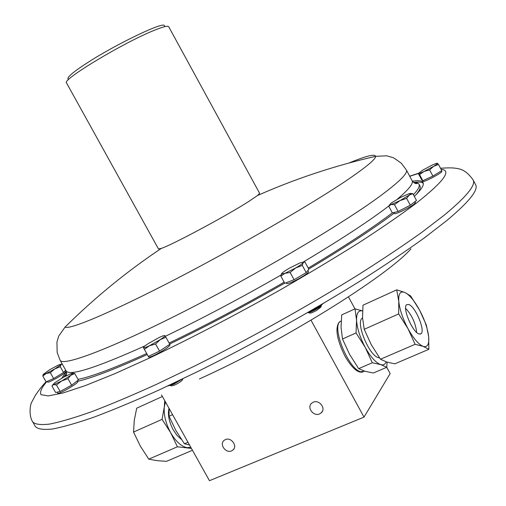 <?xml version="1.0" encoding="UTF-8"?>
<svg xmlns="http://www.w3.org/2000/svg" width="506" height="506" viewBox="0 0 506 506"><rect width="100%" height="100%" fill="white"/><g stroke="black" fill="none" stroke-linecap="round" stroke-linejoin="round"><path stroke-width="0.76" d="M405.629 308.318C411.928 315.187 415.609 323.239 416.678 332.461M408.924 304.536C415.534 306.725 425.597 331.013 420.986 333.789L418.917 333.941C412.352 332.107 402.049 307.3 406.697 304.644L408.924 304.536M423.149 346.376C418.513 344.377 413.465 338.476 407.994 328.666C402.694 318.571 399.613 309.444 398.772 301.291C398.355 293.701 400.366 290.76 404.813 292.455C409.449 294.802 414.357 300.665 419.55 310.058C424.604 319.653 427.64 328.502 428.658 336.61C429.322 344.346 427.481 347.603 423.149 346.376L428.86 349.311L428.658 336.61L426.349 325.073L419.55 310.058L410.632 295.953L404.813 292.455L396.723 289.849L362.985 305.207L362.543 317.604L364.212 329.305L398.671 313.948L407.994 328.666L415.103 344.314L423.149 346.376M415.103 344.314L380.493 359.235L371.296 344.75L364.212 329.305M428.86 349.311L394.832 363.839L386.685 362.018L380.493 359.235M396.723 289.849L398.772 301.291L398.671 313.948M379.532 357.887L378.425 357.672C368.963 355.573 355.332 322.031 362.283 318.173L362.562 317.983M386.223 361.866C385.155 364.459 383.301 365.37 380.664 364.598C375.8 362.77 370.664 357.034 365.237 347.407C360.013 337.477 357.122 328.445 356.566 320.298C356.42 313.22 358.412 310.102 362.543 310.931M387.084 362.144L386.767 367.286L380.664 364.598L372.296 362.77L365.237 347.407L356.053 332.935L356.566 320.298L354.997 308.843L362.543 310.893M354.997 308.843L341.708 314.89L341.057 327.281L342.486 338.982L349.538 354.289L358.665 368.646L365.06 371.296L373.365 373.004L386.767 367.286M342.486 338.982L356.053 332.935M358.665 368.646L372.296 362.77M364.763 371.208L360.797 371.727C348.394 369.348 331.12 326.433 340.38 321.38L341.158 320.918M340.26 321.474L339.324 321.999C334.89 327.989 336.737 339.317 344.858 355.99C351.917 368.077 357.951 373.39 362.966 371.935M386.742 367.299L390.158 373.58L364.01 417.115L311.019 320.203M354.965 308.856L348.463 296.895M46.065 381.828C40.379 387.59 35.3 395.433 35.097 395.863L31.707 402.213C30.449 403.636 28.317 415.369 32.757 421.953L35.388 426.596C37.874 429.139 43.541 429.948 52.377 429.018C63.111 427.007 77.083 423.003 94.306 417.02C113.306 409.879 134.95 400.841 159.232 389.917L198.162 371.341C252.652 344.244 311.766 311.253 361.221 280.375C385.009 265.207 406.014 251.084 424.224 238.003L446.912 220.464C469.182 201.774 478.739 189.813 475.577 184.601L473.072 179.889C468.493 173.343 463.604 169.63 458.392 168.738C454.508 167.941 451.548 167.53 440.517 168.251M415.046 201.559L415.54 202.476L414.104 204.101C409.455 207.814 394.756 214.911 394.667 213.5L394.123 212.488M64.958 370.93L65.312 372.34C63.629 374.585 47.754 383.371 47.684 382.093L47.26 381.347M441.744 171.389L441.801 171.445C442.946 172.413 423.598 182.653 422.902 181.452L422.852 181.357M307.869 270.514L308.508 271.684C308.534 272.544 306.003 274.499 300.906 277.535C293.044 281.924 288.3 283.929 286.681 283.537L286.232 282.721M77.146 380.986L77.608 381.809C78.841 382.675 62.32 392.593 58.569 393.219L57.792 393.175L57.21 392.144M169.719 344.371L170.041 344.953C168.859 347.097 163.735 350.481 154.672 355.117C151.073 356.793 149.068 357.426 148.656 357.002L148.34 356.433M412.415 181.218C418.354 180.231 421.884 180.686 423.003 182.565C424.325 184.886 421.435 189.51 414.332 196.423M394.389 212.988C373.883 228.459 345.339 247.143 308.755 269.04M284.682 283.126C244.974 305.883 206.631 326.187 169.662 344.023M147.259 354.542C115.241 369.051 91.953 378.014 77.386 381.41M61.833 378.178L66.368 371.455M63.826 377.052L66.299 373.713M414.363 182.369C418.892 181.755 421.852 182.071 423.256 183.324M413.427 194.734C418.209 189.605 420.056 186.081 418.981 184.159L419.91 185.898C420.865 187.612 419.569 190.566 416.027 194.753M308.236 268.085C344.131 246.561 372.018 228.263 391.891 213.19L392.321 212.868M418.981 184.159L417.779 183.052L413.453 182.362M161.357 248.376C171.996 244.98 225.676 216.239 248.301 201.767L257.605 195.468L259.616 193.305L168.713 26.729C167.948 25.547 163.217 26.71 154.52 30.227C124.21 42.181 61.125 80.163 66.52 82.908L158.454 248.92L161.357 248.376C127.006 271.324 94.919 297.547 65.091 327.047L65.091 327.047C68.86 330.304 111.674 312.354 175.854 279.04C239.914 245.815 313.284 203.197 348.571 179.111C366.761 166.651 375.775 159.061 375.61 156.341C374.921 153.748 366.059 155.968 349.026 162.995M66.786 372.941L65.154 376.337M78.063 379.392C91.637 376.641 114.514 368.02 146.696 353.53M169.118 343.049C206.018 325.295 244.366 305.01 284.163 282.184M165.892 337.249L169.814 344.301L159.548 351.107L148.321 356.439L144.381 349.38L149.441 345.743L155.595 344.01L160.225 339.659L165.892 337.249L164.861 335.642C165.051 336.142 163.508 337.483 160.225 339.659L149.441 345.743C145.842 347.439 143.849 348.096 143.464 347.698L144.381 349.38M159.548 351.107L155.595 344.01M143.451 347.647L143.451 347.647C143.483 347.046 145.07 345.712 148.214 343.637L158.821 337.66C162.293 336.009 164.298 335.326 164.836 335.617L164.747 335.567M74.774 373.554L78.411 380.012L71.643 385.192L60.151 391.492L55.635 392.498L51.985 386.046L52.441 385.427L53.725 384.636L56.47 384.977L61.719 380.948L67.968 378.678L70.891 375.231L61.719 380.948L53.725 384.636L52.947 384.579L54.958 382.593L64.034 376.945L71.972 373.27L72.769 373.238L70.891 375.231L74.774 373.554L72.592 373.181M60.151 391.492L56.47 384.977M52.807 384.807L51.985 386.046M71.643 385.192L67.968 378.678M307.553 270.925L306.231 272.626L294.075 279.717L290.121 272.487L295.681 267.965L302.297 265.41L303.107 262.772L304.043 262.165L304.966 262.095L308.862 269.236L307.553 270.925M306.231 272.626L302.297 265.41M281.57 273.714L280.843 276.118L284.929 273.335L281.481 274.012L281.766 273.442C282.854 272.26 285.327 270.539 289.192 268.275L299.78 262.981L303.296 262.152L303.107 262.772C302.095 263.923 299.615 265.65 295.681 267.965L284.929 273.335L290.121 272.487M294.075 279.717L284.764 283.284L280.843 276.118M438.493 164.456L437.45 163.305C437.633 163.634 436.355 164.646 433.617 166.341L438.493 164.456L441.776 170.611L432.908 176.075L422.839 180.718L419.556 174.583L424.123 171.42C420.891 172.907 419.044 173.558 418.57 173.362L422.44 170.288L431.795 165.279C435.002 163.799 436.88 163.128 437.418 163.286M433.617 166.341L424.123 171.42L429.613 169.902L433.617 166.341M422.839 180.718L421.726 179.877L418.475 173.798L418.57 173.362L419.556 174.583M432.908 176.075L429.613 169.902M65.66 370.126L63.56 372.536L53.636 378.539L46.084 381.866L42.795 376.047L46.103 373.58L50.328 372.682L54.863 368.893L46.103 373.58L43.326 374.377L42.795 376.047M43.358 374.231L43.111 374.725M43.326 374.377L49.702 369.703L58.342 365.079L61.163 364.2L60.973 364.643L54.863 368.893L60.271 366.698L60.973 364.643L62.289 364.156M53.636 378.539L50.328 372.682M63.56 372.536L60.271 366.698M412.858 193.665L416.495 200.452L410.303 205.196L406.628 198.365L409.259 195.082L412.858 193.665L410.556 193.4M389.835 204.462L388.722 206.182L391.081 204.513L394.452 204.671L400.037 200.597L391.081 204.513L389.835 204.513L391.391 202.912L400.493 197.479L409.411 193.564L410.695 193.463L409.259 195.082L400.037 200.597L406.628 198.365M410.303 205.196L398.121 211.489L392.352 212.925L388.722 206.182M398.121 211.489L394.452 204.671M178.884 380.714C174.096 383.592 170.377 385.344 167.739 385.977M169.763 385.37L173.596 384.326L182.021 379.209M170.086 385.483L171.629 385.895L174.753 385.015C179.225 382.776 181.825 381.012 182.558 379.702L182.811 378.83M323.517 303.056C320.804 306.162 315.529 309.337 307.699 312.588M307.844 312.537L307.863 312.556C309.141 312.79 312.12 311.588 316.794 308.951C319.798 307.136 321.354 305.883 321.462 305.188L321.455 305.162M308.173 312.645L309.723 313.087C310.779 313.277 313.227 312.297 317.066 310.134L320.899 307.034L321.373 305.491M310.273 311.095L322.562 303.897M423.427 238.585L426.925 235.872M364.01 417.115L209.459 480.7L161.54 394.927M231.615 450.865L232.994 449.992C237.909 446.077 231.078 436.792 225.347 439.6L224.057 440.397C219.035 444.255 225.821 453.654 231.615 450.865M319.628 413.902L321.373 412.744C326.256 408.412 319.178 399.285 313.201 402.207L311.57 403.269C306.547 407.539 313.575 416.811 319.628 413.902M187.973 442.244L184.424 443.775L189.503 444.983M172.578 414.68L169.042 416.255L175.829 430.423L184.424 443.775M169.105 408.468L169.042 416.255M168.991 408.266C167.575 414.553 168.991 421.77 173.254 429.923L177.075 435.457L181.319 439.322M165.487 401.992L164.305 406.881C163.653 414.939 165.772 423.541 170.655 432.693C175.829 441.523 181.306 446.507 187.094 447.652L190.8 447.304M148.758 459.151L140.276 446.007L133.546 432.067L162.072 419.36L170.655 432.693L177.416 446.792L148.758 459.151L156.841 460.631L166.499 461.339L192.451 450.258M177.416 446.792L191.426 448.424M133.546 432.067L134.261 420.41L136.696 408.19L162.413 396.489M164.741 400.651L164.305 406.881L162.072 419.36M164.918 26.628L164.431 25.73C164.425 21.088 118.062 43.073 88.582 62.004C74.293 71.182 67.424 76.767 67.968 78.759L68.468 79.657M410.961 248.825C387.602 275.947 281.172 342.284 199.402 378.95M32.757 421.953C35.186 424.401 40.796 425.11 49.582 424.085C60.258 421.972 74.192 417.88 91.365 411.808C110.327 404.579 131.939 395.464 156.19 384.478L195.095 365.825C249.566 338.647 308.704 305.656 358.229 274.859C382.055 259.742 403.105 245.676 421.359 232.671L444.123 215.259C466.488 196.72 476.14 184.93 473.072 179.889M46.931 381.492C41.618 387.571 39.639 391.967 40.992 394.686L48.285 395.92L63.067 392.966L85.432 385.547L115.001 373.618L150.845 357.413C191.274 338.122 233.955 315.87 278.888 290.659C307.711 274.125 334.422 258.123 359.026 242.646C381.815 227.864 400.935 214.689 416.375 203.127C443.895 181.407 452.13 170.136 441.087 169.314M418.418 173.495L409.746 176.297M303.17 262.089C338.21 241.172 365.509 223.412 385.072 208.807L388.994 205.841M397.311 199.2C408.734 189.541 413.668 183.381 412.105 180.699L406.337 169.94L401.334 163.261C395.888 159.263 393.017 157.36 392.719 157.543L386.679 155.797L375.61 156.341C334.719 165.715 295.384 178.757 257.605 195.468M66.425 375.673L66.103 370.917L60.106 360.278C62.7 366.635 109.891 349.159 183.128 311.974C256.232 274.897 340.291 225.252 378.76 197.087C399.038 182.166 408.234 173.122 406.337 169.94M66.103 370.917C69.309 376.375 95.653 368.007 145.133 345.807M165.317 336.326C202.324 318.47 240.9 298.04 281.045 275.024M420.986 333.789L420.201 334.131M341.152 321.032L340.38 321.38M339.324 321.999L340.032 321.677M418.525 173.261L409.683 176.177M422.864 181.414L422.257 180.281M417.779 183.052C416.21 184.254 414.319 183.469 412.105 180.699M60.106 360.278L57.153 352.48L56.938 342.138L58.702 336.104L65.091 327.047M52.947 384.579L52.441 385.427M72.769 373.238L73.478 373.232M281.481 274.012L281.222 274.423M303.296 262.152L304.043 262.165M441.801 171.445L441.46 170.807M61.163 364.2L61.738 364.2M410.695 193.463L411.966 193.494M389.835 204.513L388.95 205.904M322.499 411.106L321.373 412.744M234.012 448.721L232.994 449.992"/></g></svg>
